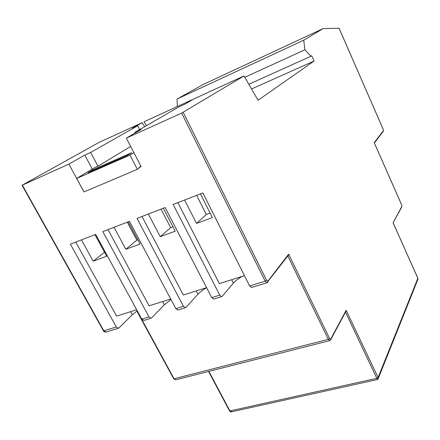 <?xml version="1.0" encoding="UTF-8"?>
<svg xmlns="http://www.w3.org/2000/svg" width="440" height="440" viewBox="0 0 440 440"><rect width="100%" height="100%" fill="white"/><g stroke="black" fill="none" stroke-linecap="round" stroke-linejoin="round"><path stroke-width="0.66" d="M144.727 126.671L142.12 122.661L98.934 142.466L22.027 185.251L22.352 185.141L103.807 330.82L116.287 326.981L118.239 328.284L118.932 327.932L132.292 314.804L137.258 310.822M116.287 326.981L70.378 244.156L95.651 234.388L141.785 319.138L149.012 316.91L102.823 231.616L129.465 221.315L175.846 308.649L183.464 306.306L137.027 218.394L165.143 207.521L211.745 297.605L219.775 295.136L173.135 204.435L202.862 192.94L249.629 285.945L265.172 281.166L181.649 113.102L244.024 75.928L193.947 98.896L184.894 104.148L179.02 106.838L134.838 132.391L141.147 129.525L126.374 138.1L141.147 166.606L138.831 167.59L140.932 166.194M244.024 75.928L258.044 100.265L314.083 61.023L251.543 88.979M137.341 169.312L129.954 155.106L76.687 178.426L83.996 191.945L137.341 169.312L139.112 168.135L138.831 167.59M83.496 191.12L68.888 164.098L22.352 185.141M181.649 113.102L126.374 138.1M142.12 122.661L132.253 128.244L137.72 125.741L90.646 152.438L84.816 155.084L68.888 164.098M94.952 234.657L106.717 256.251L93.198 261.201L81.466 239.872M75.73 242.088L116.6 316.102L136.675 309.755M128.249 221.788L140.079 244.046L125.84 249.255L114.037 227.277M107.998 229.614L149.111 305.822L170.72 298.991M163.356 208.214L175.252 231.176L160.237 236.671L148.368 214.005M141.999 216.469L183.326 295.004L206.597 287.645M200.431 193.881L212.377 217.586L196.521 223.388L184.597 200.002M177.87 202.604L219.379 283.602L244.464 275.671M144.045 320.386L141.785 319.138M149.012 316.91L150.937 318.274L151.602 317.922L164.318 304.766L171.012 299.541M178.063 309.964L175.846 308.649M183.464 306.306L185.35 307.736L185.983 307.389L197.978 294.217C199.936 292.116 202.813 289.938 206.613 287.678M213.906 298.991L211.745 297.605M219.775 295.136L221.623 296.626L222.222 296.291L233.393 283.118C235.246 280.995 238.117 278.768 242.011 276.447M314.083 61.023L311.707 55.726L310.926 56.254L304.925 49.781L303.727 40.205L323.147 28.584L339.048 28.226M323.147 28.584L203.11 84.529L177.056 99.022L303.727 40.205M177.347 106.508L177.056 99.022M304.925 49.781L244.805 77.281M310.926 56.254L248.831 84.266M251.719 287.408L249.629 285.945M377.41 379.55L345.505 312.103M208.906 371.382L229.922 410.944L231.902 411.741M345.697 311.74L346.159 310.283L378.092 377.526L378.098 379.082M417.494 280.341L417.857 278.317L393.074 222.789L401.88 206.365L401.649 204.908L374.204 142.67L383.383 130.702L383.18 129.349L339.026 28.171M287.887 255.871L288.668 254.133L329.599 338.531L330.721 339.086L346.159 310.283M374.358 142.972L374.204 142.67M401.687 207.174L393.074 222.789M210.106 213.087L206.311 214.489L196.521 223.388M206.311 214.489L196.642 195.344M172.992 226.809L170.676 227.667L160.237 236.671M170.676 227.667L161.046 209.105M137.83 239.816L136.851 240.18L125.84 249.255M136.851 240.18L127.27 222.162M104.517 252.214L93.198 261.201M92.263 169.031L84.816 155.084M130.686 146.427L97.966 166.205L94.204 167.86L76.687 178.426M97.966 166.205L90.646 152.438M139.689 129.586L137.72 125.741M135.151 133.007L134.838 132.391M126.825 155.705L131.577 152.763L92.994 169.697L87.995 172.728L126.825 155.705M129.954 155.106L133.909 152.642M191.879 99.842L144.04 121.781L146.531 125.626M93.357 170.374L92.994 169.697M22.039 185.273L103.4 330.754L106.117 331.997M137.132 310.909L174.07 378.763L328.334 339.339L287.843 255.926M208.566 371.47L229.455 410.784L229.922 410.944L376.965 378.279L378.092 377.526L417.868 278.251L393.157 222.877M183.216 112.31L266.602 280.313L267.999 281.067L288.668 254.133M267.328 282.596L266.954 282.744L265.172 281.166L266.602 280.313M329.895 340.588L328.334 339.339L329.599 338.531M136.851 311.108L173.624 378.637L175.797 379.808M330.523 340.104L330.721 339.086M267.647 282.359L268.12 281.677L267.999 281.067M383.036 131.637L383.383 130.702M374.281 142.764L401.665 204.859L401.88 206.365M417.835 278.173L417.995 279.087L378.329 378.323L377.432 379.544L231.737 411.78M231.666 279.719L233.393 283.118M196.257 290.917L197.978 294.217M162.607 301.554L164.318 304.766M130.587 311.68L132.292 314.804M118.239 328.284L105.776 332.107C104.308 331.947 103.538 331.534 103.466 330.869M150.937 318.274L143.715 320.485M185.35 307.736L177.744 310.062M221.623 296.626L213.604 299.084M288.58 254.964L266.954 282.744L251.433 287.496M346.132 310.932L330.82 339.532L329.72 340.643L175.626 379.852L173.696 378.774M231.666 411.791C231.077 412.11 230.362 411.818 229.526 410.922M374.368 142.956L383.438 131.114L383.196 129.316L339.064 28.177"/></g></svg>
